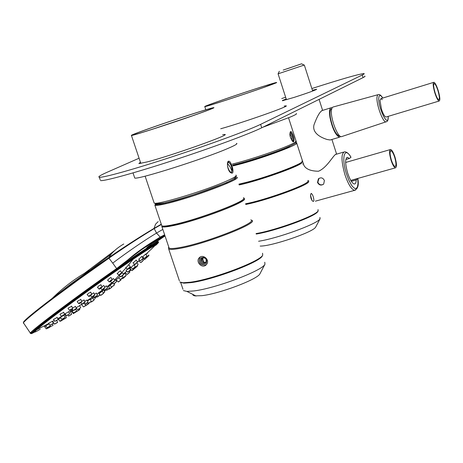 <?xml version="1.0" encoding="UTF-8"?>
<svg xmlns="http://www.w3.org/2000/svg" width="463" height="463" viewBox="0 0 463 463"><rect width="100%" height="100%" fill="white"/><g stroke="black" fill="none" stroke-linecap="round" stroke-linejoin="round"><path stroke-width="0.69" d="M312.068 91.292L312.861 90.794L312.068 91.292M286.371 99.493L287.06 99.568L286.371 99.493M217.124 101.808C237.287 94.643 274.362 82.564 276.538 82.478C277.545 82.408 273.76 83.901 265.195 86.951C244.846 94.221 206.11 106.814 204.796 106.623C203.946 106.629 208.055 105.02 217.124 101.808M291.435 131.868C294.017 136.342 294.711 139.681 293.53 141.886L292.876 141.626C289.74 137.32 289.08 133.969 290.897 131.556L291.435 131.868M264.361 87.212C245.569 93.92 209.803 105.587 206.376 106.154C204.496 106.49 208.333 104.962 217.882 101.571C238.202 94.348 275.722 82.165 275.531 82.883L264.361 87.212M290.203 132.053L290.394 132.186C292.674 135.184 293.577 138.368 293.091 141.747M290.07 132.377L290.457 132.603C292.685 135.665 293.467 138.651 292.79 141.562M289.844 133.5L291.684 136.961L291.985 140.775M199.055 113.528C175.257 122.07 133.188 135.711 131.44 135.485C130.358 135.439 135.717 133.315 147.506 129.113C171.026 120.716 210.949 107.752 213.75 107.642C215.087 107.572 210.19 109.534 199.055 113.528M198.152 113.8C176.345 121.63 137.76 134.195 133.373 134.924C130.844 135.346 135.821 133.327 148.31 128.87C172.155 120.357 212.812 107.208 212.639 108.111C212.702 108.417 207.875 110.316 198.152 113.8M153.079 129.027L192.596 115.767M229.59 161.494C231.899 163.485 234.602 173.7 231.795 173.127L231.043 172.873C227.368 171.345 226.193 160.574 228.954 161.182L229.59 161.494M228.062 161.651L229.226 162.629M231.876 171.669L231.431 173.052M231.257 172.549L230.985 172.838M227.819 162.067L228.213 162.183M232.924 165.957L242.068 163.578C266.364 156.893 301.089 143.68 296.129 143.113L295.319 143.032M232.681 165.222C243.052 163.833 284.618 149.937 290.098 146.019M238.908 184.152L248.081 181.913C272.435 175.523 307.015 162.033 301.922 161.043M259.969 178.475L261.531 178.492L261.67 178.029L262.469 178.255L262.671 177.636M262.706 177.757L263.493 177.977L263.569 177.352M263.823 177.445L264.576 177.665L264.94 176.912M264.998 177.097L265.71 177.329L266.138 176.525M266.202 176.721L266.867 176.964L267.139 176.2M267.423 176.328L268.025 176.582L268.361 175.801M268.638 175.923L269.171 176.195L269.767 175.332M269.825 175.512L270.282 175.801L270.913 174.95M270.959 175.095L271.335 175.408L271.989 174.586M272.024 174.696L272.319 175.031L272.985 174.244M274.449 173.741L273.211 174.667L273.008 174.302M260.559 178.301L260.686 178.689M274.64 173.677L274.669 174.019L275.016 173.544M259.384 178.654L259.957 178.84L259.778 178.533M259.5 179.343L258.719 178.857M259.106 179.14L259.465 179.355M273.211 174.667L273.066 174.215M272.319 175.031L272.157 174.528M271.335 175.408L271.162 174.864M270.282 175.801L270.097 175.222M269.171 176.195L268.974 175.599M268.025 176.582L267.828 175.975M266.867 176.964L266.665 176.357M265.71 177.329L265.513 176.727M264.576 177.665L264.39 177.092M263.493 177.977L263.314 177.433M262.469 178.255L262.307 177.751M261.531 178.492L261.381 178.041M315.795 226.882L315.477 227.362C312.403 232.467 271.26 246.391 260.177 246.073M319.985 217.413L319.864 219.08C316.675 224.196 277.401 238.451 258.597 241.252M317.948 211.325L317.549 211.915C314.302 216.875 274.993 231.089 256.224 234.041M318.081 209.554L317.942 211.174C314.672 216.152 275.346 230.424 256.068 233.572M308.786 180.778L308.555 182.133C305.036 186.514 264.57 200.925 245.766 204.455M310.621 194.408C310.505 197.95 311.391 200.323 313.283 201.532L313.943 200.554C313.648 197.134 312.785 194.755 311.35 193.424L310.621 194.408M308.028 180.402L307.791 181.727C304.284 186.074 263.812 200.438 245.54 203.778M302.015 161.807L301.731 162.964C298.068 166.894 257.237 181.259 239.163 184.934M301.222 162.507L300.649 163.294C297.014 167.189 256.103 181.496 239.111 184.783M300.348 163.086L300.666 163.277M311.53 199.68L310.546 196.092M311.923 200.363L310.523 195.299M312.403 90.268L316.686 89.232C315.725 90.094 308.254 92.803 294.265 97.357L282.442 100.749M282.366 100.529L286.192 98.943M364.682 76.14C365.475 76.192 364.942 76.679 363.096 77.599L362.269 74.977C364.121 74.074 364.659 73.605 363.872 73.571C358.379 74.178 341.04 79.173 311.854 88.549M285.636 97.23L281.73 98.561M100.211 179.777L99.348 177.254C97.658 176.953 100.349 175.245 107.416 172.138L139.079 158.219M99.348 177.254C103.116 177.873 133.709 169.377 172.236 156.754C210.729 144.155 248.932 130.091 260.623 124.35L362.269 74.977M220.695 128.772C243.162 122.545 291.852 105.373 285.85 105.836L284.155 106.056M140.416 162.177L138.877 163.607L147.228 161.905C171.258 155.753 232.495 133.957 224.59 134.455L222.634 134.664M100.483 180.593C104.285 181.317 134.901 172.919 173.422 160.32C211.915 147.738 250.084 133.616 261.74 127.782L260.623 124.35M363.096 77.599L261.74 127.782M236.512 143.333C238.046 143.628 235.152 145.347 227.825 148.478C203.743 158.959 137.198 179.997 134.733 178.018L134.536 177.433M296.216 113.585C297.327 113.765 295.203 114.986 289.838 117.243L262.805 127.256M250.83 219.856C258.956 222.176 204.594 243.469 179.424 247.624C173.775 248.625 170.338 248.781 169.117 248.087L168.781 247.092L168.509 247.647L168.688 248.972L179.378 280.757M243.758 198.523L243.822 198.552C251.733 200.178 197.14 221.1 172.126 225.851C166.506 226.98 163.109 227.275 161.934 226.731L161.766 225.689M242.988 199.466L242.82 199.941C241.645 204.038 194.373 221.383 173.064 225.446L165.517 226.546L163.161 226.297C164.388 226.858 168.028 226.505 174.088 225.232C197.111 220.614 245.02 202.609 242.988 199.466M251.704 220.29C259.974 222.662 204.721 244.325 179.152 248.515C173.417 249.534 169.927 249.684 168.688 248.972M262.538 253.244L262.741 255.084C260.495 261.323 212.54 279.397 190.449 282.199L183.157 282.76L179.8 282.008M199.258 257.787L199.159 257.897C195.282 261.919 202.337 269.13 206.249 264.749L206.394 264.587C210.509 260.293 202.991 253.51 199.258 257.787M262.463 255.622L262.295 255.941C260.067 262.099 212.911 279.878 191.167 282.627L183.985 283.177L180.668 282.43L182.972 289.282M200.097 257.11L199.929 257.289C198.106 263.123 200.213 265.612 206.238 264.755M264.767 262.243L264.958 264.205C262.585 270.641 215.665 288.385 193.951 290.932L186.867 291.406L183.406 290.579M200.82 257.972C199.478 263.03 201.278 264.819 206.214 263.337C207.557 258.273 205.763 256.485 200.82 257.972M260.102 273.477L259.957 273.749C257.839 279.235 219.786 293.675 201.943 295.672L194.767 295.886L193.106 295.244L192.753 294.352M201.718 258.395L201.654 258.464C200.734 262.307 202.128 263.655 205.838 262.492L205.913 262.411C206.811 258.562 205.41 257.225 201.718 258.395M202.441 257.868C201.48 261.074 202.661 262.556 206 262.307M243.388 197.782C251.079 199.356 198.586 219.595 173.023 224.74C166.807 226.048 163.074 226.419 161.824 225.851L161.541 225.012M235.916 177.103L236.628 177.225C244.117 178.145 191.398 198.014 165.968 203.714C159.787 205.144 156.095 205.653 154.891 205.242L155.423 203.795M235.482 177.56L235.794 178.307C234.996 181.583 188.719 198.448 166.761 203.379L158.016 204.97C155.823 205.126 155.14 204.773 155.962 203.911M156.726 204.999L157.611 203.98M234.151 178.562L235.273 178.845M282.939 100.662L286.284 99.232M312.496 90.551L316.061 89.7M336.682 154.127L335.959 154.162C332.972 155.591 327.208 167.531 318.498 171.241C310.864 171.136 306.002 169.186 303.919 165.395L303.595 164.388M331.502 139.589L330.275 139.988L327.382 139.56C322.375 138.107 311.744 133.651 314.007 124.831C317.236 116.086 320.078 111.276 322.514 110.391L322.561 110.414M287.268 68.761L301.569 63.796L287.268 68.761M283.188 70.075L300.857 64.073L283.188 70.075M279.334 71.267L278.084 73.831L304.318 65.023M340.71 136.521L339.414 137.227C335.501 135.15 332.341 128.511 329.934 117.313C329.031 111.016 329.581 107.781 331.572 107.619L332.121 107.763M339.778 135.891L339.101 136.024C335.507 134.114 332.608 128.019 330.391 117.729C329.587 112.196 330.021 109.227 331.693 108.811M350.815 180.489L357.581 178.591L356.197 179.991C356.093 182.706 355.457 184.042 354.288 183.996C352.123 183.342 349.924 179.737 347.69 173.191C345.033 163.613 344.981 158.329 347.539 157.345L349.334 158.496L345.82 159.515M356.197 179.991L351.348 181.351M357.777 178.695L357.992 183.747L357.338 187.214L355.879 188.649L354.895 188.528L352.586 186.612L351.324 184.87L348.795 180.084L346.532 174.088C341.075 157.698 344.495 145.718 350.954 157.31L349.334 158.496M324.395 180.535L323.683 184.06C321.166 185.779 319.111 185.258 317.514 182.491L318.394 178.84C320.934 177.126 322.937 177.694 324.395 180.535M323.405 184.315C320.952 185.455 319.1 184.766 317.85 182.243L318.961 178.371M350.954 157.31L350.983 157.217C349.108 153.861 347.024 152.043 344.732 151.771C341.028 153.184 341.092 160.829 344.935 174.696C348.176 184.17 351.359 189.379 354.49 190.31C357.928 188.962 359.039 185.067 357.83 178.637M382.288 99.62L380.991 98.596L379.973 100.39L381.448 109.123C383.04 113.863 384.533 116.502 385.934 117.041L439.057 101.056C440.325 100.535 440.035 97.004 438.183 90.464C436.609 85.632 435.203 82.9 433.964 82.269C432.691 82.767 432.986 86.303 434.838 92.878C436.418 97.722 437.824 100.448 439.057 101.056M435.081 92.704C436.435 96.854 437.639 99.192 438.692 99.713C439.781 99.267 439.532 96.24 437.952 90.638C436.597 86.488 435.388 84.15 434.329 83.612C433.241 84.04 433.49 87.073 435.081 92.704M377.791 94.753L332.874 107.075L332.046 107.891L331.473 109.957C330.188 117.573 337.458 137.158 341.364 136.701L342.244 136.406M433.542 82.402L380.991 98.596L379.973 100.39L381.448 109.123C383.04 113.863 384.533 116.502 385.934 117.041M394.956 157.032C393.446 152.512 392.011 149.995 390.65 149.48C389.099 150.11 389.244 153.722 391.085 160.32C392.601 164.845 394.03 167.357 395.379 167.855C396.93 167.207 396.791 163.601 394.956 157.032M391.362 160.082C392.659 163.966 393.891 166.119 395.043 166.541C396.374 165.986 396.259 162.895 394.684 157.264C393.388 153.386 392.161 151.233 390.992 150.793C389.667 151.332 389.788 154.428 391.362 160.082M90.256 302.206L89.249 302.86L90.256 302.206M79.682 308.537L78.641 309.168L79.682 308.537M68.605 314.539L67.529 315.147L68.605 314.539M57.047 320.321L55.936 320.9L57.047 320.321M49.309 327.463L48.152 328.093L49.315 327.451M48.366 327.729L47.18 328.365L48.36 327.729M49.338 326.612L48.158 327.243L49.338 326.612M52.255 324.117L51.098 324.731L52.255 324.117M62.499 320.049L61.365 320.714L62.505 320.049M61.996 320.014L60.838 320.685L61.996 320.014M64.062 318.15L62.922 318.799L64.062 318.15M75.405 312.322L74.294 313.023L75.411 312.322M75.672 311.755L74.549 312.45L75.683 311.738M88.011 304.162L86.917 304.897L88.011 304.162M107.792 289.543L108.643 288.877L107.792 289.543M114.911 283.101L115.75 282.401L114.911 283.101M121.85 276.087L122.683 275.352L121.85 276.087M63.547 315.338L62.511 315.876L63.547 315.338M71.522 309.365L70.573 309.845L71.522 309.365M80.631 302.646L79.792 303.068L80.631 302.646M90.499 295.475L89.781 295.828L90.499 295.475M100.679 288.165L101.223 287.645L100.679 288.165M110.726 281.041L111.375 280.428L110.726 281.041M120.206 274.409L120.947 273.714L120.206 274.409M75.365 309.4L74.387 309.95L75.365 309.4M83.872 303.097L83.027 303.56L83.872 303.097M93.509 296.083L92.82 296.453L93.509 296.083M103.55 288.883L104.14 288.356L103.55 288.883M113.238 282.048L113.962 281.411L113.238 282.048M86.894 303.109L86.014 303.635L86.894 303.109M96.188 296.32L95.523 296.708L96.188 296.32M106.062 289.271L106.722 288.715L106.062 289.271M98.486 296.117L97.843 296.523L98.486 296.117M129.293 267.886L128.465 268.662L129.293 267.886M135.873 263.725L136.764 262.891L135.873 263.725M141.452 260.079L142.39 259.211L141.452 260.079M145.243 257.752L144.549 258.313M147.153 256.797L148.119 255.894L147.153 256.797M147.147 257.214L148.108 256.323L147.147 257.214M128.766 271.422L129.686 270.612L128.766 271.422M133.523 268.361L134.501 267.504L133.523 268.361M135.844 267.082L136.845 266.213L135.844 267.082M135.636 267.626L136.626 266.769L135.624 267.62M121.323 278.79L122.296 277.991L121.323 278.79M124.362 276.978L125.386 276.139L124.362 276.978M123.638 277.869L124.634 277.059L123.638 277.869M110.171 288.501L111.108 287.795L110.171 288.501M112.596 286.418L113.643 285.607L112.596 286.418M57.18 317.468L53.511 319.464M49.078 323.828L45.773 325.738M52.36 321.31L48.696 323.255M63.715 312.427L60.433 313.926L60.063 314.493M71.719 306.379L68.721 307.698L68.107 308.537M80.863 299.573L78.201 300.695L77.309 301.841M90.76 292.303L88.474 293.224L87.276 294.682M100.963 284.89L99.082 285.613L97.571 287.384M111.033 277.667L109.552 278.194L107.729 280.265M120.519 270.948L119.425 271.301L117.313 273.633M129.021 265.027L128.28 265.23L125.901 267.776M136.191 260.137L133.147 262.926M141.765 256.461L138.784 259.274M145.556 254.129L142.61 256.93M147.454 253.18L145.862 254.528M92.559 297.009L93.063 297.865L90.349 299.729M108.261 286.065L106.953 286.863M115.333 279.617L114.471 280.022M40.252 329.193C34.297 332.828 33.128 333.001 36.745 329.72L36.745 329.72C45.455 321.565 101.067 280.867 132.864 259.448L133.089 259.292C145.642 250.824 153.004 246.189 155.186 245.384L151.031 249.43M60.792 317.809L58.448 319.285M61.978 316.351L60.514 317.421M75.481 306.489L72.517 307.97M84.052 300.076L81.702 301.147M93.752 292.94L91.657 293.895M103.857 285.619L101.947 286.522M113.597 278.674L112.115 279.363M72.274 311.339L71.834 311.657M73.16 310.279L72.083 311.09M79.636 305.655L76.135 307.745M86.957 300.105L84.7 301.274M96.379 293.154L94.44 294.144M106.38 285.926L104.626 286.881M84.445 303.543L84.029 303.143M98.642 292.952L96.86 293.988M122.249 272.614L121.717 272.73M102.369 291.129L99.041 293.64M127.296 269.159L126.098 270.56M133.963 264.79L130.919 267.475M135.011 264.495L134.241 265.172M120.148 276.353L118.678 277.8M124.883 273.373L123.465 274.414M124.923 273.326L124.663 272.892M112.891 282.997L110.026 285.295M158.346 241.686L156.442 242.311L150.955 245.517C143.304 250.142 121.265 265.287 116.618 268.563L127.73 260.021C135.833 252.862 146.655 245.234 160.198 237.137L160.586 237.311L164.747 235.094M123.766 243.984C116.948 247.948 111.994 252.451 108.903 257.486C124.171 246.947 139.224 237.241 154.069 228.357L156.529 233.057C143.241 241.154 128.639 251.172 112.712 263.106L116.624 268.557C77.46 295.764 30.836 330.721 30.35 333.053L30.39 333.117C29.644 330.605 125.38 261.057 150.996 245.575L151.262 245.413C156.702 242.056 159.029 240.957 158.236 242.103C158.983 242.213 158.618 242.45 157.142 242.803L157.165 242.797C159.052 241.946 158.572 242.78 155.724 245.292L155.678 245.338M109.401 257.862L108.585 257.706C88.965 271.306 70.139 284.89 52.099 298.473L52.209 299.139L78.999 279.374L109.401 257.862C123.835 247.734 138.738 237.994 154.115 228.641L161.361 224.486M164.643 234.77L160.331 237.062M161.269 224.202L154.069 228.357L155.545 224.214L158.178 221.592M23.503 322.022C25.372 319.372 34.904 311.524 52.099 298.473C62.563 288.275 73.374 279.866 84.538 273.245L114.801 250.454M157.484 242.653L155.603 244.603M162.831 229.399L156.529 233.057L160.447 237.386L165.019 235.899M160.447 237.386L141.649 249.655L127.73 260.021M150.955 245.517L165.036 235.945M110.136 285.416L108.585 286.591M68.663 311.709L65.104 313.804M90.117 299.312L87.426 300.967M46.016 326.114L44.749 326.861M284.259 148.507C270.189 154.225 244.261 162.542 232.64 165.088M292.581 141.4L293.241 141.302M295.521 141.244C296.714 141.759 293.108 143.721 284.699 147.136C270.548 152.865 244.684 161.211 232.299 164.058M235.922 175.083C237.531 175.847 232.889 178.486 221.991 183.001C198.72 192.666 156.511 205.092 154.173 203.095L153.942 202.418M221.546 184.558C196.052 195.178 150.643 207.933 155.759 203.216M231.998 171.252C232.021 166.454 230.713 163.427 228.08 162.177L227.761 162.212M231.986 171.09L230.25 167.195L227.628 163.549C226.621 167.357 231.216 175.274 231.986 171.09C232.97 167.299 228.433 159.417 227.628 163.549M277.198 151.656L277.071 151.268M355.503 190.09L315.372 201.168M386.512 121.711L385.882 121.879C382.704 122.157 376.193 104.082 377.004 97.172L377.513 95.1L378.56 94.539C379.787 94.33 381.194 95.5 382.774 98.046M382.716 98.063C380.499 94.683 379.185 94.614 378.775 97.849C377.837 106.93 387.786 127.84 388.139 117.677L388.156 116.375M68.738 316.067L71.568 314.348M68.588 316.038L71.632 314.174L68.588 316.038L67.899 315.095M87.629 302.686L88.219 303.421L91.263 301.372L88.23 303.433M76.198 307.889L77.593 309.706L80.712 307.721L77.605 309.724M65.028 313.706L66.452 315.656L69.658 313.746L66.475 315.679M55.08 321.137L58.124 319.545L55.08 321.137M54.86 321.415L53.436 319.354M85.858 305.511L83.994 306.662M85.852 305.389L83.45 306.923M85.863 305.505L83.456 306.928L82.026 305.117M93.619 300.47L91.61 301.853M91.066 302.096L94.03 300.059L91.066 302.096L90.852 301.841M54.617 324.112L57.447 322.532M57.499 322.468L54.466 324.077L57.568 322.312L56.804 320.616M50.264 326.768L52.938 325.402M53.066 325.2L52.579 324.048M50.293 326.861L47.081 328.551L50.288 326.809L50.056 326.276M46.097 328.828L49.338 327.075L46.259 328.846L44.795 326.82M46.259 328.863L49.286 327.231L46.259 328.863M50.334 325.946L47.093 327.677L50.311 325.975M50.108 325.09L53.286 323.411L50.108 325.09M50.328 325.929L48.644 323.174M66.336 317.786L63.5 319.458M66.342 317.78L60.225 321.09M60.462 321.241L63.402 319.522L60.462 321.241M59.773 321.172L62.951 319.337L59.773 321.172L58.419 319.244M61.851 319.296L65.052 317.427L61.851 319.296L60.462 317.352M79.7 309.66L76.962 311.402M76.777 311.396L79.815 309.463L76.777 311.396L76.598 311.159M73.409 313.578L76.297 311.773L73.409 313.578M76.337 311.611L73.247 313.549L71.823 311.64M76.58 311.067L73.507 312.982M73.75 312.924L76.54 311.223L73.75 312.924M73.646 312.924L74.109 312.664M86.054 305.476L88.884 303.583L86.054 305.476M88.809 303.23L85.892 305.453M105.882 289.514L107.607 287.928L104.609 290.122L105.882 289.514C107.752 288.084 108.012 287.772 106.664 288.576L106.467 288.715C104.597 290.145 104.337 290.457 105.686 289.647L106.571 290.272L109.077 288.472L107.144 290.07L109.511 288.096L106.583 290.289M112.584 282.661L113.684 283.848L116.612 281.597L113.707 283.865M123.528 274.559L120.658 276.874M123.083 274.866L122.927 274.97C121.092 276.382 120.525 276.949 121.219 276.683L121.381 276.573C123.21 275.167 123.777 274.594 123.083 274.866M61.839 315.951L63.68 314.817L64.693 314.475L63.992 315.216C61.996 316.443 61.324 316.709 61.978 316.015L62.221 315.835C64.224 314.608 64.895 314.342 64.235 315.037L61.839 315.951M61.44 316.414L59.964 314.354M70.139 309.73L72.737 308.404L71.794 309.365C69.768 310.598 69.259 310.742 70.266 309.805L70.544 309.608C72.569 308.375 73.079 308.231 72.066 309.168L69.479 310.378L70.139 309.73M69.543 310.424L67.98 308.37M79.636 302.733L81.934 301.575L80.724 302.785C78.756 303.954 78.426 303.965 79.74 302.819L80.041 302.605C82.015 301.436 82.339 301.425 81.019 302.57L78.71 303.624L79.636 302.733M78.751 303.67L77.153 301.639M89.915 295.255L91.882 294.283L90.401 295.747C88.572 296.8 88.445 296.667 90.007 295.353L90.32 295.139C92.143 294.086 92.276 294.213 90.713 295.527L88.705 296.413L89.915 295.255M88.751 296.459L87.09 294.462M100.535 287.633L102.149 286.857L100.407 288.559C98.798 289.444 98.862 289.172 100.604 287.749L100.911 287.535C102.52 286.655 102.45 286.927 100.714 288.351L99.036 289.062L100.535 287.633M99.082 289.109L97.363 287.147M111.01 280.208L112.272 279.611L110.298 281.545C108.967 282.216 109.222 281.811 111.062 280.335L111.352 280.138C112.671 279.473 112.416 279.872 110.582 281.348L109.227 281.892L111.01 280.208M109.28 281.938L107.509 280.028M120.884 273.303L121.815 272.892L119.633 275.005C118.644 275.427 119.072 274.906 120.918 273.442L121.179 273.268C122.163 272.846 121.74 273.373 119.894 274.837L118.846 275.225L119.095 274.831L120.884 273.303M72.234 309.047L73.316 310.476L75.978 309.116C76.765 308.364 76.152 308.636 74.138 309.932L73.964 310.06C73.177 310.812 73.791 310.54 75.805 309.243L76.511 308.503L75.463 308.937L73.495 310.476M84.966 304.191L87.385 302.871C88.421 301.986 87.947 302.206 85.962 303.52L85.777 303.653C84.741 304.538 85.215 304.318 87.2 303.005L88.068 302.148L84.966 304.191L84.289 302.952C85.522 301.893 85.134 301.998 83.126 303.271L82.923 303.415C81.691 304.475 82.078 304.37 84.087 303.103L85.123 302.067L84.451 302.293L81.992 304.15M90.586 295.62L91.767 297.038L93.7 296.106C95.28 294.809 95.147 294.734 93.289 295.874L93.075 296.025C91.495 297.321 91.628 297.396 93.485 296.256L94.521 294.977L91.801 297.072M100.726 288.339L101.987 289.769L103.504 289.08C105.315 287.639 105.437 287.378 103.868 288.293L103.654 288.443C101.848 289.879 101.727 290.139 103.295 289.225L104.904 287.546L102.155 289.774M110.501 281.406L111.849 282.87L112.966 282.401C114.859 280.925 115.223 280.497 114.054 281.11L113.863 281.244C111.965 282.719 111.606 283.153 112.775 282.534L114.824 280.572L111.89 282.899M93.567 296.198L94.487 297.292L96.356 296.32C97.936 295.064 97.826 295.018 96.015 296.181L95.806 296.326C94.226 297.582 94.336 297.628 96.148 296.465L97.548 295.168L94.51 297.315M103.614 288.999L104.632 290.145M96.825 297.107L98.156 296.187C96.57 297.402 96.663 297.42 98.422 296.239L98.631 296.089C100.211 294.879 100.124 294.862 98.364 296.036L96.825 297.107L96.229 296.407M129.733 267.215L130.369 266.943L128.025 269.223C127.4 269.379 127.973 268.76 129.75 267.359L129.97 267.22C130.589 267.07 130.016 267.689 128.245 269.084L127.475 269.333L127.915 268.743L129.733 267.215M127.516 269.373L125.687 267.568M137.43 265.085L137.899 264.639M129.327 271.503L131.278 269.865L129.327 271.503M129.275 271.428L131.214 269.802M137.193 262.185L134.756 264.466L137.193 262.185M137.204 262.342L135.127 264.431L137.204 262.342M134.797 264.495L132.956 262.747M142.992 258.406L140.428 260.802L142.992 258.406M140.457 260.825L138.628 259.124M144.306 258.476L146.997 255.987M146.916 256.161L144.456 258.476L146.916 256.161M146.487 256.566L146.21 256.861M147.008 256.016L144.45 258.481L142.494 256.826M148.889 255.026L146.233 257.486L145.943 257.237M148.878 255.188L146.395 257.503L148.878 255.188M146.233 257.503L148.907 255.055M148.855 255.634L146.401 257.908L148.855 255.634M144.543 259.627L148.866 255.472M140.955 262.515L143.351 260.241L142.575 259.211M141.209 262.371L143.275 260.484M129.715 272.383L127.227 274.443M125.514 272.857L127.076 274.432L129.79 272.169L127.07 274.426M122.29 278.136L121.138 279.062L122.29 278.136M114.708 283.356L114.06 284.137M105.512 290.33L104.36 291.244M96.072 297.142L94.776 298.114M125.965 270.427L127.672 272.134L130.311 269.993L128.025 272.088L130.52 269.779L127.701 272.157M130.821 267.382L132.731 269.055L135.318 266.671L132.568 269.049M137.644 265.374L134.912 267.759L134.64 267.504M137.661 265.478L134.901 267.753M137.337 266.156L134.872 268.285L137.337 266.156M137.401 265.953L132.013 270.583L130.404 269.009M134.577 268.517L132.175 270.583M121.069 279.901L118.459 281.973M120.785 279.287L121.086 279.745L118.296 281.967L116.711 280.289M103.718 290.174L104.754 291.904L103.347 293.021M104.673 292.124L103.399 293.108L104.76 291.91M93.879 299.787L94.44 299.382M118.586 277.707L120.27 279.461C119.547 280.399 122.458 277.551 122.927 277.424L120.287 279.478M126.214 275.323L123.401 277.626L123.112 277.325M126.191 275.485L123.552 277.632L126.191 275.485M125.317 276.515L122.874 278.489L125.317 276.515M122.666 278.518L125.456 276.255L122.666 278.523L122.278 278.118M111.508 287.5L109.523 288.987L111.508 287.5M109.083 289.19L111.953 287.019L109.083 289.19L108.788 288.86M103.481 293.455L100.795 295.4M100.61 295.4L103.515 293.299L100.61 295.4L99.076 293.623M114.494 284.814L111.606 287.037L109.98 285.243M114.506 284.93L111.606 287.025M48.852 323.492L36.745 329.72L34.297 331.606C34.239 329.425 96.773 283.263 132.806 259.02L133.037 258.863C149.138 248.023 156.656 243.48 155.585 245.24M35.668 329.482L33.718 331.467M33.718 331.826L34.239 331.705M34.661 332.029C29.991 334.708 29.898 334.101 34.384 330.206L34.424 330.171C39.181 326.085 47.805 319.377 60.288 310.048C90.389 287.511 135.682 255.744 150.967 246.362L157.142 242.803M34.042 331.774L31.206 333.262M157.935 242.479L155.632 244.672M112.712 263.106L108.585 257.706M93.462 268.291L84.538 273.245M23.625 323.446L23.405 322.821C25.286 320.17 34.887 312.276 52.209 299.139M34.65 332C32.508 333.007 33.313 331.902 37.069 328.684L61.753 309.521C87.119 290.411 136.961 255.402 149.179 248.104L150.967 246.362M154.949 244.748L149.167 248.116L154.995 244.73C156.5 243.995 156.72 244.192 155.655 245.315M128.28 265.23L133.089 259.292M121.694 272.69L126.011 267.886M114.65 279.901L119.176 275.352M107.572 286.429L111.699 282.702M98.966 293.507L104.019 289.456M94.249 297.014L92.368 298.34M295.753 141.632L295.371 142.98C295.359 142.876 296.094 143.565 284.438 148.432C270.323 154.162 244.678 162.432 232.629 165.065M204.796 106.623L205.832 109.772M290.897 131.556L290.492 131.683M131.44 135.485L140.827 163.41M145.116 176.16L154.173 203.095C163.022 206.365 199.391 192.839 221.76 184.459C231.419 180.825 236.257 177.879 236.263 175.627M226.615 182.393L226.905 183.279M165.725 202.649L166.026 203.546M228.954 161.182L228.317 161.379M230.817 172.734L231.992 171.275M245.396 161.709L245.529 162.102M276.278 151.563L276.405 151.957M275.554 173.961L275.931 173.226M315.708 227.038L320.141 218.698M317.855 211.504L318.249 210.758M311.043 193.511L311.344 193.424M224.59 134.455L224.734 134.895M285.85 105.836L285.949 106.143M133.008 172.896L134.733 178.018M161.934 226.731L169.117 248.087M183.985 283.177L183.157 282.76M262.295 255.941L262.741 255.084M199.929 257.289L199.159 257.897M196.098 296.025L186.867 291.406M259.957 273.749L264.958 264.205M202.331 257.926L201.654 258.464M202.429 257.885L203.946 262.417M154.891 205.242L161.824 225.851M235.001 178.689L235.1 178.984M336.624 154.005L335.872 154.225M336.555 153.953L331.913 139.467M322.613 110.397L319.088 99.389M301.639 63.83L304.069 65.08M312.647 91.02L304.33 65.057M286.435 99.695L278.084 73.831M303.919 165.395L288.542 117.781M339.414 137.227L330.148 139.994M330.651 107.902L321.652 110.698M339.726 135.838L339.101 136.024M347.539 157.345L346.729 157.576M343.558 152.113L335.594 154.445M303.421 163.861L302.744 164.058M433.97 83.722L434.329 83.612M388.22 118.215C388.098 120.49 387.323 121.711 385.882 121.879L341.364 136.701M388.225 118.048L388.231 116.352M345.641 162.472L390.159 149.624M350.769 180.414L395.379 167.855M390.575 150.915L390.992 150.793M71.626 314.169L70.648 312.178M91.257 301.361L90.071 299.225M80.707 307.704L79.567 305.528M69.653 313.723L68.582 311.535M58.112 319.516L57.076 317.242M94.03 300.059L92.872 297.998M54.466 324.077L53.176 322.19M47.07 327.706L45.739 325.686M45.698 325.726L45.362 325.333M53.28 323.388L52.284 321.131M66.354 317.768L60.306 321.206M66.429 317.595L65.451 315.552M63.448 319.372L63.171 318.775M62.951 319.325L62.789 318.99M65.04 317.415L64.016 315.245M79.81 309.463L79.457 308.78M76.349 311.692L73.252 313.544M76.615 311.032L73.675 312.982L72.049 311.049M76.609 311.02L75.729 309.296M88.925 303.537L85.892 305.447L84.399 303.578M109.505 288.079L108.226 286.018M116.601 281.573L115.27 279.519M119.107 275.277L120.623 276.845L123.54 274.524M123.523 274.495L122.163 272.481M64.675 314.446L63.587 312.166M72.72 308.37L71.58 306.095M81.91 301.535L80.712 299.289M91.859 294.242L90.603 292.026M102.12 286.811L100.812 284.635M112.249 279.571L110.888 277.447M121.792 272.84L120.392 270.762M118.846 275.225L117.087 273.401M76.493 308.474L75.376 306.286M84.087 303.103L81.963 304.116L80.84 302.704M85.105 302.038L83.936 299.862M94.863 294.879L93.63 292.732M105.02 287.535L103.741 285.428M114.818 280.566L113.493 278.506M88.057 302.125L86.87 299.949M97.531 295.145L96.292 292.998M107.59 287.905L106.299 285.798M99.823 294.977L98.584 292.859M130.346 266.902L128.917 264.877M138.142 264.338L137.048 262.845M137.563 262.006L136.11 260.021M143.171 258.319L141.701 256.38M146.979 255.975L145.509 254.071M148.768 255.333L146.441 257.862L145.723 257.445M144.363 259.645L143.165 258.551M141.198 262.376L143.356 260.247M140.735 262.608L139.097 261.08M129.785 272.157L129.148 271.243M105.674 290.127L105.471 289.792M96.235 296.939L96.015 296.557M130.502 269.755L129.397 268.17M135.306 266.653L133.917 264.72M137.337 265.831L134.82 268.314L134.247 267.857M134.739 268.314L132.013 270.583M121.092 279.745L118.296 281.967M95.17 298.803L94.053 296.835M123.129 277.163L122.278 275.896M126.225 275.433L123.395 277.615M126.202 275.317L124.86 273.344M103.515 293.299L102.311 291.279M114.488 284.814L113.892 283.877M81.934 305.163L81.326 304.457M65.682 315.401L65.098 314.412M58.35 319.302L57.771 318.619M71.771 311.68L71.07 310.858M72.002 311.095L71.551 310.563M125.299 273.002L124.981 272.626M103.648 289.769L103.405 289.352M102.242 290.914L101.947 290.405M130.19 269.177L129.744 268.65M109.766 285.445L109.343 284.953M34.424 330.171C31.293 333.105 29.95 334.089 30.39 333.117M111.369 254.025L90.569 269.819L70.926 283.923L53.245 297.605M23.324 322.653L30.326 333.071M164.921 235.609L163.179 236.605C154.289 242.12 148.826 245.795 146.788 247.63L156.442 242.305M157.165 242.797L154.995 244.73M34.384 330.206L37.069 328.684M34.65 331.983L33.706 331.844M149.167 248.116C128.182 260.889 51.63 315.893 37.144 328.62M116.502 280.439L115.993 279.849M90.32 299.127L90.071 298.699M138.848 261.265L138.587 260.958M106.901 286.776L112.011 282.928M115.652 280.109L118.418 277.933M123.227 274.067L126.723 271.185M129.733 268.656L131.017 267.568M134.073 264.94L134.687 264.402M137.505 261.925L139.612 260.044M142.5 257.428L142.83 257.127M145.77 254.407L155.186 245.384M44.755 326.855L44.043 326.021M53.112 322.207L52.522 321.519M52.464 321.548L54.269 320.564M57.719 318.648L61.567 316.46M64.635 314.69L65.41 314.232M68.889 312.172L72.801 309.805M79.792 305.441L81.928 304.069M87.229 300.603L93.63 296.274M98.191 293.091L103.718 289.12M70.845 312.01L70.405 311.258"/></g></svg>
